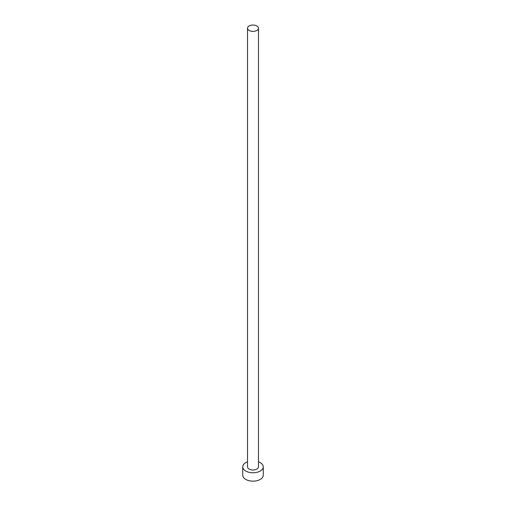 <?xml version="1.0" encoding="UTF-8"?>
<svg xmlns="http://www.w3.org/2000/svg" width="506" height="506" viewBox="0 0 506 506"><rect width="100%" height="100%" fill="white"/><g stroke="black" fill="none" stroke-linecap="round" stroke-linejoin="round"><path stroke-width="0.76" d="M249.129 30.455A5.477 3.162 0 0 0 255.094 31.138A5.477 3.162 0 0 0 258.477 28.222A5.477 3.162 0 0 0 256.871 25.983A5.477 3.162 0 0 0 250.906 25.3A5.477 3.162 0 0 0 247.523 28.222A5.477 3.162 0 0 0 249.129 30.455M247.523 28.222L247.523 466.842A5.477 3.162 0 0 0 249.129 469.081A5.477 3.162 0 0 0 255.094 469.764A5.477 3.162 0 0 0 258.477 466.842L258.477 28.222M247.523 461.833A10.265 5.927 0 0 0 242.735 466.842A10.265 5.927 0 0 0 245.739 471.035A10.265 5.927 0 0 0 256.928 472.319A10.265 5.927 0 0 0 263.265 466.842A10.265 5.927 0 0 0 260.261 462.655A10.265 5.927 0 0 0 258.477 461.833M242.735 466.842L242.735 475.223A10.265 5.927 0 0 0 245.739 479.416A10.265 5.927 0 0 0 256.928 480.7A10.265 5.927 0 0 0 263.265 475.223L263.265 466.842"/></g></svg>
